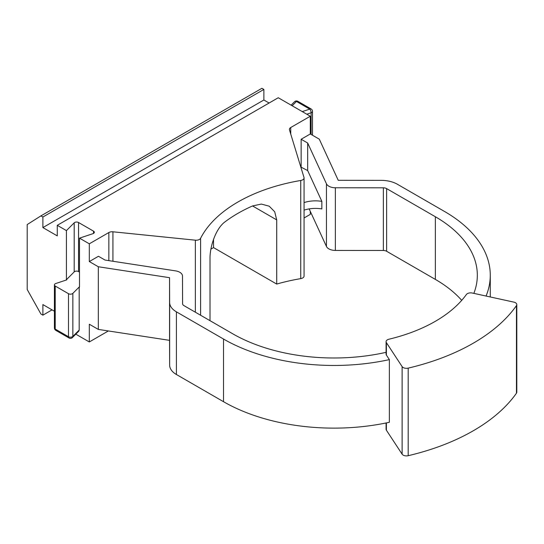 <?xml version="1.0" encoding="UTF-8"?>
<svg xmlns="http://www.w3.org/2000/svg" width="544" height="544" viewBox="0 0 544 544"><rect width="100%" height="100%" fill="white"/><g stroke="black" fill="none" stroke-linecap="round" stroke-linejoin="round"><path stroke-width="0.82" d="M335.369 187.768L335.369 250.43A9.248 5.338 180 0 1 328.848 248.866A9.248 5.338 180 0 1 326.454 246.466L326.454 183.804A9.248 5.338 0 0 0 328.848 186.204A9.248 5.338 0 0 0 335.369 187.768L383.357 187.823A4.624 2.672 180 0 1 386.621 188.605L435.356 216.743A143.317 82.742 180 0 1 477.333 275.25A143.317 82.742 180 0 1 473.851 293.372M408.184 368.125L408.184 455.702A4.624 2.672 180 0 1 403.172 455.117A4.624 2.672 180 0 1 402.118 454.172L402.118 366.602A4.624 2.672 0 0 0 403.172 367.54A4.624 2.672 0 0 0 408.184 368.125A196.942 113.703 0 0 0 516.46 305.612A4.624 2.672 0 0 0 516.8 304.613A4.624 2.672 0 0 0 513.815 302.11L472.294 293.032A4.624 2.672 0 0 0 466.385 294.508A143.317 82.742 180 0 1 388.946 339.218A4.624 2.672 0 0 0 386.09 341.686A4.624 2.672 0 0 0 386.39 342.632L402.118 366.602M75.806 334.159L89.311 341.958L89.311 324.217L98.314 329.412L169.551 340.347L169.64 365.092L169.64 302.43A23.113 13.348 0 0 0 176.406 311.841L223.523 339.041A156.257 90.216 0 0 0 389.368 359.618L389.368 422.28A156.257 90.216 0 0 1 223.523 401.703L223.523 339.041M89.311 341.958L108.365 330.956M304.069 217.967L310.298 214.377L310.298 211.371M54.407 311.236L42.894 304.586L42.894 315.16L40.929 314.024L27.2 289.49L27.2 224.563L40.929 215.88L42.894 217.015L263.874 89.434L261.916 88.298L40.929 215.88M210.929 249.091L213.534 247.588L213.534 239.36M304.069 177.922L304.069 276.066A4.624 2.672 180 0 1 300.75 278.623L300.75 180.479A4.624 2.672 0 0 0 304.069 177.922A4.624 2.672 0 0 0 304.001 177.46L289.462 129.866A4.624 2.672 180 0 1 289.394 129.404A4.624 2.672 180 0 1 290.748 127.514L310.298 116.232L278.256 97.736L57.276 225.318L66.429 230.602L74.195 222.836A2.774 1.605 180 0 1 78.554 222.51L78.554 271.578A2.774 1.605 0 0 0 74.195 271.912L66.429 279.677L66.756 279.861L55.794 283.519A2.774 1.605 0 0 0 54.407 284.906A2.774 1.605 0 0 0 55.216 286.035L68.483 293.699A2.774 1.605 0 0 0 72.848 293.366L79.179 287.035L79.506 287.225L79.506 238.15L92.956 233.668A2.774 1.605 180 0 0 94.336 232.281A2.774 1.605 180 0 0 93.527 231.152L78.554 222.51M210.018 320.681L210.018 258.4C209.896 246.242 215.907 228.371 225.087 221.796A147.941 85.408 180 0 1 252.545 205.945L261.351 204.068L269.212 206.19L274.7 211.759L276.706 219.898L276.706 284.063A147.941 85.408 180 0 1 300.75 278.623M276.706 284.063L213.534 247.588M79.506 238.15L89.311 243.814L108.854 232.533A4.624 2.672 180 0 1 112.928 231.792L195.357 240.183A4.624 2.672 0 0 0 200.593 238.306A147.941 85.408 180 0 1 300.75 180.479M176.406 311.841L176.406 374.503L223.523 401.703M176.406 374.503A23.113 13.348 180 0 1 169.64 365.092M386.09 352.335A143.317 82.742 180 0 1 232.676 333.758L183.94 305.619A4.624 2.672 180 0 1 182.587 303.736L182.492 276.032A9.248 5.338 0 0 0 175.624 270.885L104.999 260.046L98.464 256.272L89.311 261.555L98.314 266.75L169.551 277.685L169.64 302.43M389.368 359.618L386.39 355.089A4.624 2.672 180 0 1 386.09 354.144L386.09 341.686M269.103 103.02L263.874 100.001L263.874 89.434M486.071 296.045A156.257 90.216 0 0 0 490.273 275.25A156.257 90.216 0 0 0 444.509 211.46L397.392 184.26A23.113 13.348 0 0 0 381.092 180.35L338.232 180.302L319.294 139.169L310.298 133.974L310.298 116.232M304.069 210.134A23.113 13.348 0 0 1 321.851 208.923L321.851 201.368L307.68 170.585L300.805 167.008M301.138 166.811L301.138 139.257L307.68 143.031L326.454 183.804M310.298 133.974L301.138 139.257M89.311 261.555L89.311 243.814M98.314 329.412L98.314 266.75M55.216 286.035L55.216 329.066A2.774 1.605 180 0 1 54.407 327.937A2.774 2.774 0 0 0 55.794 330.337L69.061 338.001A2.774 2.774 0 0 0 72.406 337.559L72.406 337.559A2.774 1.958 -135 0 0 72.848 336.396L79.179 330.065L79.179 287.035M79.179 330.065L78.805 331.16L72.406 337.559M66.429 279.677L66.429 230.602M57.276 225.318L57.276 235.885L42.894 227.582L42.894 217.015M42.894 315.16L52.047 309.876M42.894 227.582L263.874 100.001M386.621 188.605L386.621 251.267L435.356 279.405A143.317 82.742 180 0 1 461.713 300.356M335.369 250.43L383.357 250.485L383.357 187.823M309.162 208.91L326.454 246.466M307.68 170.585L307.68 143.031M169.551 340.347L169.551 277.685M386.621 251.267A4.624 2.672 0 0 0 383.357 250.485M408.184 455.702A196.942 113.703 0 0 0 516.46 393.19L516.46 305.612M386.39 422.906L386.39 430.202L402.118 454.172M386.39 430.202A4.624 2.672 180 0 1 386.09 429.257L386.09 422.974M516.8 304.613L516.8 392.183A4.624 2.672 180 0 1 516.46 393.19M79.506 272.122L78.554 271.578M302.274 111.602L309.733 109.113A2.774 1.136 71.6 0 1 311.12 112.764L306.796 114.206M297.854 101.32A2.774 1.605 -60 0 0 296.466 101.456A2.774 1.958 -135 0 0 294.508 101.755L294.508 101.755A2.774 2.774 0 0 1 297.854 101.32L311.12 108.977A2.774 1.605 -60 0 0 309.733 109.113L296.466 101.456L292.162 105.76M321.851 201.368A23.113 13.348 0 0 0 304.069 202.586M200.593 238.306L200.593 315.234M290.748 127.514L290.748 134.069M195.357 312.215L195.357 240.183M112.928 231.792L112.928 261.263M108.854 260.637L108.854 232.533M435.356 279.405L435.356 216.743M386.39 342.632L386.39 355.089M74.195 271.912L74.195 222.836M93.527 233.417L93.527 231.152M72.848 293.366L72.848 336.396A2.774 1.605 180 0 1 72.406 336.729A2.774 1.605 180 0 1 68.483 336.729L68.483 293.699M55.794 330.337A2.774 1.605 -60 0 1 55.216 329.066L68.483 336.729A2.774 1.605 -60 0 0 69.061 338.001M311.12 134.45L311.12 112.764A2.774 1.605 0 0 0 311.698 112.513A2.774 1.605 0 0 0 312.508 111.377L312.508 135.252M276.706 219.898L252.545 205.945M490.273 296.963L490.273 275.25M54.407 327.937L54.407 284.906M312.508 111.377A2.774 2.774 0 0 0 311.12 108.977M291.108 105.155L294.508 101.755"/></g></svg>
